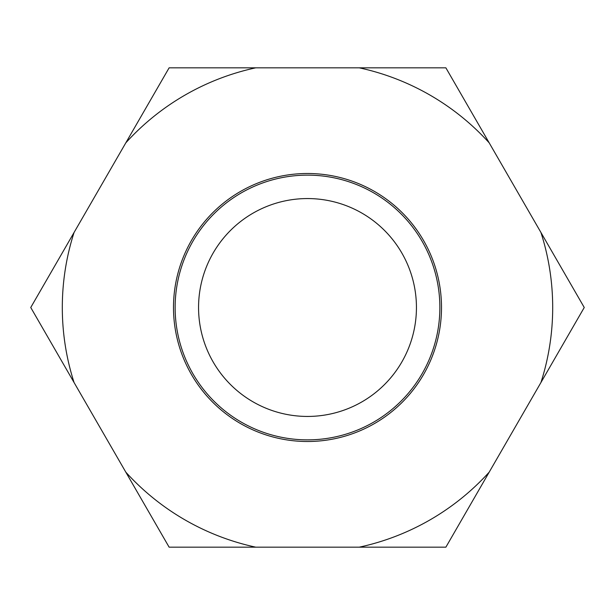 <?xml version="1.0" encoding="UTF-8"?>
<svg xmlns="http://www.w3.org/2000/svg" width="615" height="615" viewBox="0 0 615 615"><rect width="100%" height="100%" fill="white"/><g stroke="black" fill="none" stroke-linecap="round" stroke-linejoin="round"><path stroke-width="0.92" d="M175.137 307.5A132.363 132.363 0 0 0 307.5 439.863A132.363 132.363 0 0 0 439.863 307.5A132.363 132.363 0 0 0 307.5 175.137A132.363 132.363 0 0 0 175.137 307.5M173.499 307.5A134.001 134.001 0 0 0 307.5 441.501A134.001 134.001 0 0 0 441.501 307.5A134.001 134.001 0 0 0 307.5 173.499A134.001 134.001 0 0 0 173.499 307.5M62.307 307.5A245.193 245.193 0 0 0 74.069 382.53L169.125 547.173L359.237 547.173A245.193 245.193 0 0 0 489.194 472.143L540.931 382.53A245.193 245.193 0 0 0 540.931 232.47L489.194 142.857A245.193 245.193 0 0 0 359.237 67.827L255.763 67.827A245.193 245.193 0 0 0 125.806 142.857L74.069 232.47A245.193 245.193 0 0 0 62.307 307.5M30.75 307.5L74.069 232.47L30.75 307.5L74.069 382.53M359.237 547.173L445.875 547.173L489.194 472.143M584.25 307.5L540.931 382.53L584.25 307.5L527.831 209.776M489.194 142.857L445.875 67.827L359.237 67.827L445.875 67.827L489.194 142.857M255.763 67.827L169.125 67.827L125.806 142.857M125.806 472.143A245.193 245.193 0 0 0 255.763 547.173L169.125 547.173L125.806 472.143M198.56 307.5A108.94 108.94 0 0 0 307.5 416.44A108.94 108.94 0 0 0 416.44 307.5A108.94 108.94 0 0 0 307.5 198.56A108.94 108.94 0 0 0 198.56 307.5"/></g></svg>
